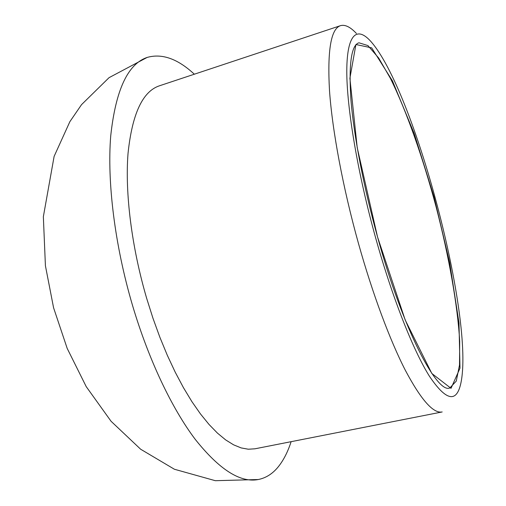 <?xml version="1.0" encoding="UTF-8"?>
<svg xmlns="http://www.w3.org/2000/svg" width="506" height="506" viewBox="0 0 506 506"><rect width="100%" height="100%" fill="white"/><g stroke="black" fill="none" stroke-linecap="round" stroke-linejoin="round"><path stroke-width="0.76" d="M375.724 238.174C392.454 298.142 413.326 350.614 429.455 376.268C445.881 400.581 456.298 403.124 460.713 383.89C475.166 319.805 414.54 89.625 370.405 40.967C356.932 26.255 346.964 33.972 346.787 70.669C346.648 107.297 357.634 173.305 375.724 238.174M358.583 243.86C372.726 294.29 390.012 340.43 405.363 370.341C421.074 399.892 433.351 413.763 442.187 411.947L254.961 448.797L248.307 449.22L241.172 447.924L233.601 444.837L225.67 439.91L217.447 433.111L209.01 424.439L200.465 413.927L191.907 401.644L183.45 387.672L175.209 372.157L167.303 355.269L159.845 337.205L152.951 318.198L146.715 298.502C131.579 246.96 124.912 192.647 128.031 153.432C132.148 113.976 142.591 91.441 159.371 85.824L340.456 25.673C330.924 28.81 327.274 50.467 329.501 90.637C332.322 130.75 343.024 188.219 358.583 243.86M356.395 33.44C350.335 26.938 345.022 24.351 340.456 25.673M194.342 74.211C177.732 58.772 161.99 53.181 147.119 57.444C127.809 63.958 115.678 90.081 110.732 135.81C106.975 181.376 114.698 244.948 132.471 305.238C148.619 359.753 171.958 408.57 195.246 439.36C219.332 469.625 240.344 483.015 258.288 479.53C266.036 477.968 272.728 473.698 278.344 466.715C283.575 460.182 287.832 451.833 291.121 441.681M377.52 236.909L405.167 319.9L431.846 373.491L451.029 388.342L459.992 368.191L458.993 322.872L449.707 262.81L434.11 197.074L414.262 133.704L392.454 80.89L371.67 47.855L355.92 44.509L349.899 78.259L357.217 147.638L377.52 236.909M449.853 387.938L456.285 381.088L459.518 364.959L459.701 341.379C457.601 304.738 448.816 255.91 436.14 207.011C423.086 158.207 406.679 111.383 390.461 78.462L378.684 58.032L367.932 45.584L358.956 42.795C351.278 45.059 348.609 64.123 350.943 99.979C353.871 135.798 363.669 187.125 377.52 236.884C403.219 330.519 437.336 394.231 449.853 387.938M147.126 57.444L109.043 77.671L81.548 104.634L69.872 121.668L54.117 156.392L43.352 216.701L45.413 265.739L53.585 307.8L67.197 348.419L86.21 386.616L111.073 421.283L140.643 449.227L174.399 469.245L215.322 480.7L258.288 479.53"/></g></svg>

